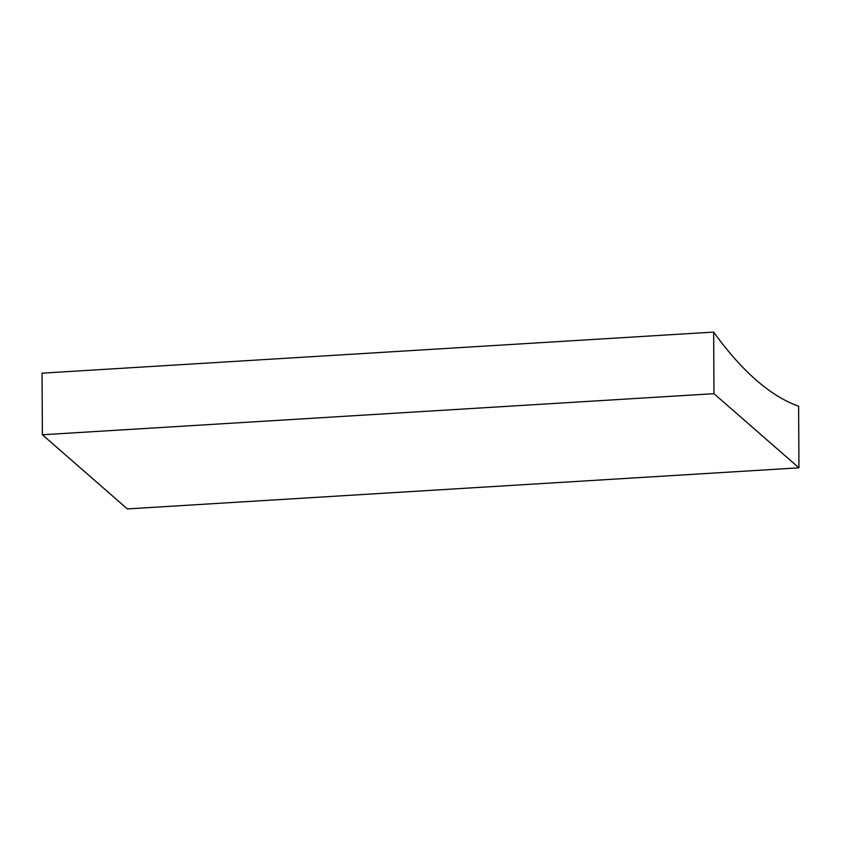 <?xml version="1.0" encoding="UTF-8"?>
<svg xmlns="http://www.w3.org/2000/svg" width="841" height="841" viewBox="0 0 841 841"><rect width="100%" height="100%" fill="white"/><g stroke="black" fill="none" stroke-linecap="round" stroke-linejoin="round"><path stroke-width="1.26" d="M798.95 467.827L798.624 406.235A1343.13 319.801 -93.5 0 1 713.652 332.09L42.05 373.173L42.376 434.765L127.348 508.91L798.95 467.827L713.967 393.683L42.376 434.765M713.652 332.09L713.967 393.683"/></g></svg>
